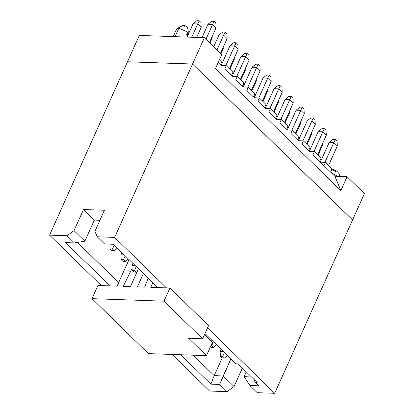 <?xml version="1.0" encoding="UTF-8"?>
<svg xmlns="http://www.w3.org/2000/svg" width="414" height="414" viewBox="0 0 414 414"><rect width="100%" height="100%" fill="white"/><g stroke="black" fill="none" stroke-linecap="round" stroke-linejoin="round"><path stroke-width="0.62" d="M219.643 59.28L221.92 61.5L219.643 59.28M221.211 65.547L226.256 65.722L232.937 72.233L226.256 65.722L221.211 65.547M232.233 76.285L237.279 76.461L243.96 82.971L237.279 76.461L232.233 76.285M243.256 87.023L248.302 87.199L254.983 93.709L248.302 87.199L243.256 87.023M254.279 97.761L259.324 97.937L266.005 104.447L259.324 97.937L254.279 97.761M265.302 108.494L270.347 108.67L277.028 115.18L270.347 108.67L265.302 108.494M276.324 119.232L281.37 119.408L288.051 125.918L281.37 119.408L276.324 119.232M287.347 129.97L292.393 130.146L299.074 136.656L292.393 130.146L287.347 129.97M298.37 140.708L303.41 140.884L310.096 147.394L303.41 140.884L298.37 140.708M309.393 151.446L314.433 151.622L321.119 158.132L314.433 151.622L309.393 151.446M320.41 162.179L325.456 162.355L332.069 168.798L325.456 162.355L320.41 162.179M330.589 172.095L334.869 176.261L347.067 176.69L364.423 193.597L352.588 219.932L364.423 193.597L347.067 176.69L334.869 176.261L330.589 172.095L332.069 168.798L330.589 172.095L323.976 165.652L325.456 162.355L323.976 165.652L330.589 172.095M139.327 35.428L204.387 37.7L221.744 54.607L215.523 68.45L340.846 190.528L334.869 176.261L340.846 190.528L347.067 176.69L340.846 190.528L215.523 68.45L221.744 54.607L204.387 37.7L139.327 35.428L127.486 61.764L192.546 64.035L204.387 37.7L192.546 64.035L352.588 219.932L192.546 64.035L127.486 61.764L139.327 35.428M218.162 62.576L220.434 64.791L221.92 61.5L220.434 64.791L218.162 62.576M224.776 69.019L226.256 65.722L224.776 69.019L231.457 75.529L232.937 72.233L231.457 75.529L224.776 69.019M235.799 79.757L237.279 76.461L235.799 79.757L242.48 86.267L243.96 82.971L242.48 86.267L235.799 79.757M246.822 90.495L248.302 87.199L246.822 90.495L253.503 97.005L254.983 93.709L253.503 97.005L246.822 90.495M257.844 101.228L259.324 97.937L257.844 101.228L264.525 107.738L266.005 104.447L264.525 107.738L257.844 101.228M268.867 111.966L270.347 108.67L268.867 111.966L275.548 118.476L277.028 115.18L275.548 118.476L268.867 111.966M279.885 122.704L281.37 119.408L279.885 122.704L286.571 129.215L288.051 125.918L286.571 129.215L279.885 122.704M290.907 133.443L292.393 130.146L290.907 133.443L297.594 139.953L299.074 136.656L297.594 139.953L290.907 133.443M301.93 144.181L303.41 140.884L301.93 144.181L308.616 150.691L310.096 147.394L308.616 150.691L301.93 144.181M312.953 154.914L314.433 151.622L312.953 154.914L319.639 161.424L321.119 158.132L319.639 161.424L312.953 154.914M323.976 165.652L319.639 161.424L323.976 165.652M337.643 176.359L330.931 172.426M176.907 28.649L178.848 28.214L186.968 31.759L188.039 34.165L186.968 31.759L178.848 28.214L174.998 36.784L178.848 28.214L176.607 29.032L173.197 36.613M177.492 31.241L176.706 30.17M176.607 29.032L182.543 25.337L178.848 28.214L182.543 25.337L184.691 26.325M186.724 37.084L188.039 34.165L185.793 34.978M331.542 169.373L335.599 171.142L335.014 172.752M229.894 69.267L234.272 59.523L233.755 59.021L234.272 59.523L234.195 58.043L234.272 59.523M320.343 162.112L329.202 142.395L333.85 142.556L337.322 145.94L328.576 165.398L337.322 145.94L333.85 142.556L324.959 162.34L333.85 142.556L329.202 142.395L320.348 162.117M318.071 155.162L322.449 145.417L321.932 144.916L322.449 145.417L322.371 143.937L322.449 145.417M307.048 144.424L311.426 134.685L310.909 134.177L311.426 134.685L311.349 133.199L311.426 134.685M296.026 133.691L300.404 123.946L299.891 123.439L300.404 123.946L300.331 122.461L300.404 123.946M285.003 122.953L289.386 113.208L288.868 112.706L289.386 113.208L289.308 111.728L289.386 113.208M273.98 112.215L278.363 102.47L277.846 101.968L278.363 102.47L278.286 100.99L278.363 102.47M262.962 101.477L267.34 91.732L266.823 91.23L267.34 91.732L267.263 90.252L267.34 91.732M251.94 90.738L256.318 80.999L255.8 80.492L256.318 80.999L256.24 79.514L256.318 80.999M240.917 80.005L245.295 70.261L244.777 69.759L245.295 70.261L245.217 68.781L245.295 70.261M220.972 53.856L223.249 48.785L222.732 48.283L223.249 48.785L223.172 47.305L223.249 48.785M209.95 43.118L212.227 38.052L211.709 37.545L212.227 38.052L212.149 36.567L212.227 38.052M187.097 37.094L193.084 23.769L187.097 37.094M196.66 37.431L201.204 27.314L197.732 23.929L191.744 37.26L197.732 23.929L193.084 23.769L196.893 20.7L193.084 23.769L197.732 23.929L201.204 27.314L200.95 22.47L201.204 27.314M201.97 37.617L207.957 24.286L201.975 37.617M216.077 27.831L209.432 42.616L216.077 27.831L212.605 24.452L205.96 39.232L212.605 24.452L207.957 24.286L211.766 21.217L207.957 24.286L212.605 24.452L216.077 27.831L215.823 22.993L216.077 27.831M227.1 38.569L220.455 53.354L227.1 38.569L223.627 35.185L216.983 49.97L223.627 35.185L218.98 35.024L213.702 46.777L218.98 35.024L223.627 35.185L227.1 38.569L226.846 33.731L227.1 38.569M238.122 49.307L229.377 68.765L238.122 49.307L234.65 45.923L225.759 65.707L234.65 45.923L230.003 45.763L221.148 65.484L230.003 45.763L234.65 45.923L238.122 49.307L237.869 44.464L238.122 49.307M232.161 76.217L241.026 56.501L245.673 56.661L247.153 53.509L248.892 55.202L247.153 53.509L245.673 56.661L249.145 60.04L248.892 55.202L249.145 60.04L240.399 79.498L249.145 60.04L245.673 56.661L236.782 76.445L245.673 56.661L241.026 56.501L232.171 76.223M243.184 86.956L252.048 67.234L256.696 67.399L258.176 64.248L259.914 65.94L258.176 64.248L256.696 67.399L260.168 70.778L259.914 65.94L260.168 70.778L251.422 90.236L260.168 70.778L256.696 67.399L247.805 87.183L256.696 67.399L252.048 67.234L243.194 86.961M254.206 97.688L263.071 77.972L267.718 78.137L269.198 74.986L270.937 76.678L269.198 74.986L267.718 78.137L271.186 81.517L270.937 76.678L271.186 81.517L262.445 100.975L271.186 81.517L267.718 78.137L258.828 97.916L267.718 78.137L263.071 77.972L254.217 97.699M265.229 108.427L274.089 88.71L278.741 88.87L280.221 85.724L281.96 87.411L280.221 85.724L278.741 88.87L282.208 92.255L281.96 87.411L282.208 92.255L273.468 111.713L282.208 92.255L278.741 88.87L269.845 108.654L278.741 88.87L274.089 88.71L265.234 108.432M276.252 119.165L285.111 99.448L289.759 99.608L291.244 96.462L292.977 98.149L291.244 96.462L289.759 99.608L293.231 102.993L292.977 98.149L293.231 102.993L284.49 122.446L293.231 102.993L289.759 99.608L280.868 119.392L289.759 99.608L285.111 99.448L276.257 119.17M287.275 129.903L296.134 110.186L300.781 110.347L302.267 107.195L304 108.887L302.267 107.195L300.781 110.347L304.254 113.726L304 108.887L304.254 113.726L295.508 133.184L304.254 113.726L300.781 110.347L291.891 130.131L300.781 110.347L296.134 110.186L287.28 129.908M298.297 140.636L307.157 120.919L311.804 121.085L313.289 117.933L315.023 119.625L313.289 117.933L311.804 121.085L315.277 124.464L315.023 119.625L315.277 124.464L306.531 143.922L315.277 124.464L311.804 121.085L302.913 140.863L311.804 121.085L307.157 120.919L298.303 140.646M309.32 151.374L318.18 131.657L322.827 131.818L324.312 128.671L326.046 130.363L324.312 128.671L322.827 131.818L326.299 135.202L326.046 130.363L326.299 135.202L317.554 154.66L326.299 135.202L322.827 131.818L313.936 151.602L322.827 131.818L318.18 131.657L309.325 151.379M127.476 61.789L192.536 64.061L352.578 219.963L274.673 393.3L257.249 392.689L274.673 393.3L352.578 219.963L192.536 64.061L127.476 61.789L49.576 235.131L127.476 61.789M333.85 142.556L335.335 139.409L333.011 139.327L329.202 142.395L333.011 139.327L335.335 139.409L333.85 142.556M200.95 22.47L199.217 20.783L197.732 23.929L199.217 20.783L196.893 20.7L199.217 20.783L200.95 22.47M215.823 22.993L214.09 21.3L212.605 24.452L214.09 21.3L211.766 21.217L214.09 21.3L215.823 22.993M226.846 33.731L225.112 32.038L223.627 35.185L225.112 32.038L222.789 31.956L218.98 35.024L222.789 31.956L225.112 32.038L226.846 33.731M237.869 44.464L236.13 42.777L234.65 45.923L236.13 42.777L233.806 42.694L230.003 45.763L233.806 42.694L236.13 42.777L237.869 44.464M247.153 53.509L244.829 53.432L241.026 56.501L244.829 53.432L247.153 53.509M258.176 64.248L255.852 64.165L252.048 67.234L255.852 64.165L258.176 64.248M269.198 74.986L266.875 74.903L263.071 77.972L266.875 74.903L269.198 74.986M280.221 85.724L277.897 85.641L274.089 88.71L277.897 85.641L280.221 85.724M291.244 96.462L288.92 96.379L285.111 99.448L288.92 96.379L291.244 96.462M302.267 107.195L299.943 107.117L296.134 110.186L299.943 107.117L302.267 107.195M313.289 117.933L310.966 117.85L307.157 120.919L310.966 117.85L313.289 117.933M324.312 128.671L321.988 128.588L318.18 131.657L321.988 128.588L324.312 128.671M337.322 145.94L337.068 141.096L335.335 139.409L337.068 141.096L337.322 145.94M242.345 368.082L234.06 386.526L227.043 391.639L209.613 391.028L172.058 354.441L209.613 391.028L227.043 391.639L234.06 386.526L242.345 368.082M101.389 285.603L49.576 235.131L67.001 235.737L74.018 230.629L83.499 209.536L104.411 210.265L94.93 231.359L97.207 236.792L114.637 237.403L192.536 64.061L114.637 237.403L166.449 287.875L114.637 237.403L97.207 236.792L104.587 243.981L113.358 244.286L157.791 287.575L113.358 244.286L104.587 243.981L97.207 236.792L94.93 231.359L104.411 210.265L83.499 209.536L74.018 230.629L67.001 235.737L49.576 235.131L101.389 285.603M207.533 327.893L274.673 393.3L207.533 327.893M204.992 333.549L236.078 363.828L238.055 363.901L257.146 382.5L255.169 382.427L258.641 385.812L249.87 385.506L257.249 392.689L249.87 385.506L244.12 376.688L246.273 371.907L244.12 376.688L251.443 376.942L244.12 376.688L249.87 385.506L258.641 385.812L255.169 382.427L257.146 382.5L238.055 363.901L236.078 363.828L204.992 333.549M223.208 375.959L234.06 386.526L223.208 375.959L219.663 384.451L227.043 391.639L219.663 384.451L210.892 384.145L180.711 354.746L210.892 384.145L219.663 384.451L230.919 358.803L223.208 375.959L214.204 375.643L223.208 375.959M110.041 285.903L65.609 242.62L74.38 242.925L67.001 235.737L74.38 242.925L84.865 241.196L74.018 230.629L84.865 241.196L94.345 220.103L83.499 209.536L94.345 220.103L99.898 220.3L94.345 220.103L84.865 241.196L74.38 242.925L65.609 242.62L110.041 285.903M121.928 252.633L120.94 254.833L124.303 254.946L120.94 254.833L121.928 252.633M132.946 263.371L131.962 265.571L135.326 265.684L131.962 265.571L132.946 263.371M210.105 338.528L209.577 339.708L210.105 338.528M210.679 340.784L212.48 340.846L210.679 340.784M221.128 349.266L220.139 351.465L223.503 351.579L220.139 351.465L221.128 349.266M222.137 357.996L214.204 375.643L210.892 384.145L214.204 375.643L193.198 355.181L214.204 375.643L222.137 357.996L224.45 358.079L222.127 357.996L220.393 356.304L222.716 356.387L224.419 352.474L222.716 356.387L224.45 358.079L227.581 355.554L224.45 358.079L222.716 356.387L220.393 356.304L222.127 357.996M254.067 379.498L255.169 382.427L254.067 379.498M118.673 282.586L77.444 242.418L118.673 282.586M128.381 258.921L125.251 261.446L122.927 261.363L125.251 261.446L128.381 258.921M121.188 259.671L123.512 259.754L125.219 255.842L123.512 259.754L125.251 261.446L123.512 259.754L121.188 259.671L122.927 261.363L121.188 259.671L120.94 254.833L121.188 259.671M117.359 248.183L114.228 250.708L111.904 250.625L114.228 250.708L117.359 248.183M110.171 248.933L112.494 249.016L114.197 245.104L112.494 249.016L114.228 250.708L112.494 249.016L110.171 248.933L111.904 250.625L110.171 248.933L109.917 244.094L110.171 248.933M137.288 271.361L136.273 272.179L133.95 272.101L136.273 272.179L137.288 271.361M132.211 270.409L134.534 270.492L136.237 266.575L134.534 270.492L136.273 272.179L134.534 270.492L132.211 270.409L133.95 272.101L132.211 270.409L131.962 265.571L132.211 270.409M216.558 344.815L213.427 347.341L211.104 347.258L213.427 347.341L216.558 344.815M210.985 345.623L211.694 345.649L213.396 341.736L211.694 345.649L213.427 347.341L211.694 345.649L210.985 345.623M220.139 351.465L220.393 356.304L220.139 351.465M210.509 346.678L211.104 347.258L210.509 346.678M129.028 259.552L117.074 286.152L97.901 285.479L91.98 298.66L164.011 301.18L169.931 287.994L150.763 287.326L152.828 282.736L150.763 287.326L169.931 287.994L164.011 301.18L91.98 298.66L97.901 285.479L117.074 286.152L129.028 259.552M148.202 278.229L144.605 287.114L137.401 286.861L143.389 273.54L137.401 286.861L144.605 287.114L148.202 278.229M138.467 268.743L130.431 286.617L123.227 286.364L132.107 268.401L123.227 286.364L130.431 286.617L138.467 268.743M209.241 337.689L208.713 338.864L209.241 337.689M212.408 342.461L206.482 355.647L148.393 353.613L91.98 298.66L148.393 353.613L206.482 355.647L188.691 338.31L202.632 338.802L164.011 301.18L202.632 338.802L208.558 325.616L169.931 287.994L208.558 325.616L202.632 338.802L188.691 338.31L206.482 355.647L212.408 342.461L204.464 334.724L212.408 342.461M332.064 168.819L335.951 170.604L337.803 172.131L338.88 173.476L340.003 176.442M188.039 34.165C188.836 28.214 187.004 25.27 182.543 25.337"/></g></svg>
